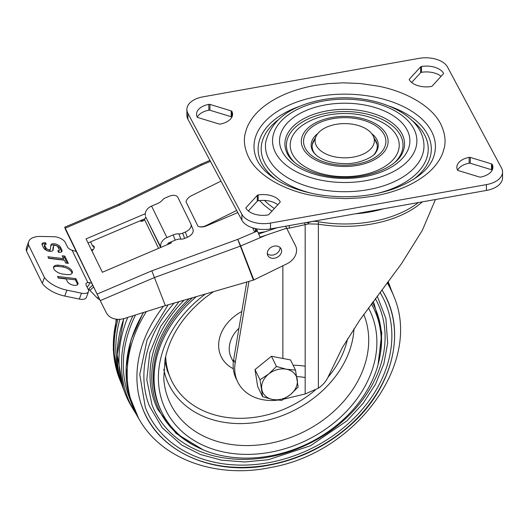 <?xml version="1.0" encoding="UTF-8"?>
<svg xmlns="http://www.w3.org/2000/svg" width="529" height="529" viewBox="0 0 529 529"><rect width="100%" height="100%" fill="white"/><g stroke="black" fill="none" stroke-linecap="round" stroke-linejoin="round"><path stroke-width="0.79" d="M486.416 190.447A22.886 13.212 0 0 0 502.55 177.823L502.55 171.985A22.886 13.212 180 0 1 486.416 184.608L486.416 190.447L270.491 228.912L270.491 223.073L486.416 184.608M270.491 223.073A22.886 13.212 180 0 1 241.879 214.344L187.901 113.351A22.886 13.212 180 0 1 186.882 109.457A22.886 13.212 180 0 1 203.017 96.833L418.942 58.369A22.886 13.212 180 0 1 447.554 67.097L501.532 168.083A22.886 13.212 180 0 1 502.55 171.985M492.221 170.04L492.221 164.393A1.428 0.827 0 0 0 491.514 163.891L470.268 157.411A1.428 0.827 0 0 0 469.144 157.358L469.144 163.197A18.019 10.401 0 0 0 457.585 170.126M492.221 164.393A18.019 10.401 180 0 1 492.896 167.217A18.019 10.401 180 0 1 480.61 177.083A1.428 0.827 0 0 1 479.486 177.03L458.24 170.55A1.428 0.827 0 0 1 457.532 170.04A18.019 10.401 180 0 1 456.858 167.217A18.019 10.401 180 0 1 469.144 157.358M315.145 85.394C293.965 89.282 276.773 96.384 263.568 106.706C255.699 112.862 249.146 121.009 246.249 129.75C246.739 130.299 240.265 140.092 248.888 157.794C258.397 176.316 285.045 190.235 310.88 195.221L329.091 197.912L346.27 198.613L361.307 197.82L374.287 196.047C395.467 192.159 412.66 185.057 425.871 174.735C433.734 168.579 440.293 160.432 443.183 151.691C442.72 151.096 449.154 141.303 440.545 123.647C431.036 105.126 404.387 91.206 378.559 86.22L360.342 83.529L343.162 82.828L328.125 83.622L315.145 85.394M231.9 117.048L231.9 111.401A18.019 10.401 180 0 1 232.575 114.224A18.019 10.401 180 0 1 220.289 124.084A1.428 0.827 0 0 1 219.165 124.031L197.919 117.55A1.428 0.827 0 0 1 197.211 117.048A18.019 10.401 180 0 1 196.537 114.224A18.019 10.401 180 0 1 208.823 104.358L208.823 110.197A18.019 10.401 0 0 0 197.264 117.134M231.9 111.401A1.428 0.827 0 0 0 231.193 110.892L209.947 104.411A1.428 0.827 0 0 0 208.823 104.358M246.058 208.419L246.058 207.619A1.428 0.827 0 0 0 245.892 208.003A1.428 0.827 0 0 0 245.972 208.267A18.019 10.401 180 0 0 267.945 214.972A1.428 0.827 0 0 0 268.825 214.562L280.046 202.296A1.428 0.827 0 0 0 280.211 201.913A1.428 0.827 0 0 0 280.139 201.648L280.139 202.171M246.058 207.619L257.286 195.353L257.286 201.192L248.339 210.965M277.765 204.789A18.019 10.401 0 0 0 258.159 200.782L258.159 194.943A1.428 0.827 0 0 0 257.286 195.353M258.159 194.943A18.019 10.401 180 0 1 280.139 201.648M409.386 79.945L409.386 79.145A1.428 0.827 0 0 0 409.221 79.529A1.428 0.827 0 0 0 409.294 79.793A18.019 10.401 180 0 0 431.274 86.498A1.428 0.827 0 0 0 432.147 86.088L443.375 73.822A1.428 0.827 0 0 0 443.54 73.438A1.428 0.827 0 0 0 443.461 73.174L443.461 73.703M409.386 79.145L420.608 66.879L420.608 72.718L411.668 82.491M441.093 76.315A18.019 10.401 0 0 0 421.487 72.308L421.487 66.469A1.428 0.827 0 0 0 420.608 66.879M421.487 66.469A18.019 10.401 180 0 1 443.461 73.174M241.879 214.344L241.879 220.183A22.886 13.212 0 0 0 270.491 228.912M241.879 220.183L187.901 119.19L187.901 113.351M186.882 109.457L186.882 115.296A22.886 13.212 0 0 0 187.901 119.19M314.993 138.658A32.553 18.793 0 0 0 315.449 154.561M373.983 154.561A32.553 18.793 0 0 0 374.439 138.658M383.294 122.94A54.527 31.482 180 0 1 383.267 167.448A54.527 31.482 180 0 1 306.165 167.448A54.527 31.482 180 0 1 306.139 122.94C312.963 119.045 320.634 116.347 329.157 114.833C349.14 111.579 367.186 114.284 383.294 122.94M492.168 170.146A1.428 0.827 0 0 0 491.514 169.73L470.268 163.249A1.428 0.827 0 0 0 469.144 163.197M231.847 117.147A1.428 0.827 0 0 0 231.193 116.73L209.947 110.25A1.428 0.827 0 0 0 208.823 110.197M395.018 162.211A58.309 33.664 0 0 0 390.422 124.282A58.309 33.664 0 0 0 327.524 113.021A58.309 33.664 0 0 0 294.415 162.211M258.159 200.782A1.428 0.827 0 0 0 257.286 201.192M421.487 72.308A1.428 0.827 0 0 0 420.608 72.718M383.366 208.803A84.951 49.045 180 0 1 355.422 213.782M295.499 370.121L286.414 369.222A18.594 14.614 -26 0 1 297.265 379.524A18.594 14.614 -26 0 1 290.368 394.654A18.594 14.614 -26 0 1 272.62 399.481A18.594 14.614 -26 0 1 261.769 389.172A18.594 14.614 -26 0 1 268.666 374.043A18.594 14.614 -26 0 1 286.414 369.222L276.436 366.471L268.666 374.043L260.003 379.776L262.635 396.73L272.62 399.481L281.706 400.387L290.368 394.654L298.131 387.083L295.499 370.121L290.514 359.918L271.45 356.268L255.018 369.573L257.656 386.527L262.635 396.73M255.018 369.573L260.003 379.776M271.45 356.268L276.436 366.471M356.784 125.089A29.637 17.113 180 0 1 373.355 136.317A29.637 17.113 180 0 1 344.716 157.834A29.637 17.113 180 0 1 316.077 136.317A29.637 17.113 180 0 1 356.784 125.089M418.373 202.567A91.676 52.926 180 0 1 318.537 221.777C314.98 220.943 311.515 221.294 308.142 222.821L305.874 222.61M271.886 211.216L264.15 205.159L259.62 200.584M422.347 201.86A92.244 53.257 180 0 1 318.372 224.131L318.372 388.207C323.126 384.973 326.591 380.768 328.78 375.577L342.342 347.613L359.865 319.966L401.432 263.799L422.354 230.3L435.433 199.526M318.372 388.207L305.173 393.973L284.099 399.018M277.447 400.169A47.193 37.09 -26 0 1 237.733 381.971A47.193 37.09 -26 0 1 235.207 362.927L233.653 359.746A47.193 37.09 154 0 0 236.179 378.797L237.733 381.971M293.139 365.294A40.045 23.117 180 0 1 305.173 366.253L305.173 393.973M318.537 221.777A5.72 1.336 99.8 0 0 318.372 224.131L308.724 223.899L305.173 224.653L305.173 366.253M296.782 376.628A40.045 23.117 180 0 1 305.173 377.527M256.565 230.981L255.672 229.156L255.276 231.53M246.759 282.03L233.653 359.746M248.954 281.395L235.207 362.927M289.231 225.572A5.72 0.516 86.3 0 1 289.303 228.138L305.173 224.653A5.72 2.414 81.6 0 1 304.605 222.835M308.724 223.899A5.72 2.837 -108.5 0 1 308.142 222.821A92.727 53.535 0 0 1 306.708 222.458M255.011 228.502L255.586 229.679M256.783 228.872A5.72 1.27 80.8 0 1 257.081 230.763M248.59 210.687L248.961 211.441M164.817 360.56L167.237 370.551L170.966 379.286M118.205 369.209A140.502 110.416 -26 0 1 119.891 319.291M192.463 297.767A117.987 92.72 154 0 0 160.842 410.22L161.623 411.813A117.987 92.72 154 0 0 308.334 443.348A117.987 92.72 154 0 0 373.666 308.255A117.987 92.72 154 0 0 371.365 303.917M373.666 308.255L372.885 306.661A117.987 92.72 154 0 0 371.424 303.831M196.358 296.643A117.987 92.72 154 0 0 161.623 411.813M136.535 414.716L131.681 406.808A143.015 112.393 -26 0 1 125.108 393.358A143.015 112.393 -26 0 1 127.747 317.407M184.145 300.181A120.42 94.631 154 0 0 157.728 409.38L176.104 433.449L203.235 449.862M378.09 364.468L381.826 332.979L374.142 303.692A120.42 94.631 154 0 0 373.077 301.596M130.498 400.499A141.104 110.885 -26 0 1 135.51 314.973M253.378 228.402A141.104 110.885 -26 0 1 254.085 228.263M179 301.675L160.756 326.221L149.773 352.83L146.798 379.65L152.002 404.837A123.852 97.329 154 0 0 307.157 444.585A123.852 97.329 154 0 0 375.339 298.561M174.14 303.084A126.709 99.571 154 0 0 149.337 405.875L162.172 427.749L181.665 445.028L200.451 454.504L221.724 460.217L244.669 461.969L268.415 459.701L310.457 445.768L346.991 420.806L363.139 403.349L375.59 384.094L383.862 363.773L387.645 343.156L385.906 318.518L377.21 296.061M168.11 304.83L147.062 339.896L139.775 374.625L145.336 407.423A130.987 102.937 154 0 0 310.959 448.724A130.987 102.937 154 0 0 380.219 292.709A130.987 102.937 154 0 0 380.001 292.345L380.219 292.709M381.852 289.899A133.844 105.185 -26 0 1 382.553 291.049A133.844 105.185 -26 0 1 341.84 431.935A133.844 105.185 -26 0 1 142.585 408.243A133.844 105.185 -26 0 1 163.6 306.172A133.844 105.185 154 0 0 142.585 408.243C158.244 451.535 212.248 475.988 268.084 465.361C299.255 459.582 326.71 446.172 350.436 425.144C393.146 387.645 407.066 330.017 382.56 291.049A133.844 105.185 154 0 0 381.852 289.899M276.555 257.616A7.439 5.845 154 0 0 281.124 248.894A7.439 5.845 154 0 0 271.88 246.904A7.439 5.845 154 0 0 267.76 255.421A7.439 5.845 154 0 0 276.555 257.616M267.297 253.675A7.439 5.845 154 0 0 275.007 254.436A7.439 5.845 154 0 0 280.033 247.46M237.819 239.339L240.675 245.978L266.312 235.081L260.05 237.171L257.385 231.021L237.772 239.359L151.81 270.822L165.359 305.623L253.398 280.106L237.772 239.359M257.385 231.021L257.226 230.704L254.594 231.821L252.657 227.847M237.805 212.565L206.409 225.916C203.143 227.206 200.332 227.318 197.972 226.253L186.01 201.761A8.583 5.303 153.5 0 1 191.624 195.637L221.003 181.123M201.523 165.134A5.151 0.549 -116 0 0 200.729 164.281L118.999 204.115L119.673 205.021L201.562 165.114L210.43 161.345M119.673 205.021L65.252 228.158L100.252 300.604L154.475 277.546L240.239 246.15A5.72 3.531 158.8 0 0 240.675 245.978L253.854 279.96A5.766 3.524 165.2 0 1 253.398 280.106M170.933 241.965L171.396 242.917L102.362 272.27L86.055 238.896L145.283 213.709M144.847 218.781L88.032 242.943M171.046 243.062L170.583 242.11M65.252 228.158L64.703 227.199L65.484 229.5L100.252 300.604M197.972 226.253A8.583 5.303 -26.5 0 0 206.217 225.519L236.681 210.463M253.087 228.733A1.428 0.879 158.8 0 1 253.728 228.164M165.359 305.623L124.586 318.398A17.159 13.489 -26 0 1 106.349 312.738L100.411 301.021M258.707 233.944L277.07 227.741M285.686 226.207L286.771 228.349M266.312 235.081L286.645 228.211L285.667 226.207M286.645 228.211L295.506 245.701A15.731 12.365 -26 0 1 295.572 245.826A15.731 12.365 -26 0 1 286.877 263.832L253.854 279.96M91.471 249.972L93.415 249.357M140.172 220.772A3.577 2.162 -40.8 0 0 144.622 219.773L144.351 219.218A2.863 2.248 154 0 0 145.581 216.685L160.631 247.493M141.706 220.124L142.552 221.096M99.379 298.898L98.93 299.315A10.725 8.431 154 0 0 99.75 299.659M98.93 299.315L97.468 298.217A3.577 0.82 46.6 0 1 97.356 298.111L89.937 290.408A3.577 0.82 46.6 0 0 89.07 289.581L89.52 288.107L92.661 285.144M58.157 265.155A8.041 3.848 20.1 0 0 53.588 266.927A8.041 3.848 20.1 0 0 62.488 274.035L67.719 274.657A8.041 3.848 20.1 0 0 72.288 272.885A8.041 3.848 20.1 0 0 63.381 265.776L58.157 265.155L57.714 266.358A8.041 3.848 -159.9 0 0 53.469 267.562M91.861 250.772L92.172 250.554A3.577 2.162 -40.8 0 0 93.904 246.236A3.577 2.162 -40.8 0 0 92.456 245.721L90.571 241.865M143.042 220.897L142.493 219.786M94.202 247.744L92.456 245.721M167.514 244.57A2.142 1.686 -26 0 1 168.963 242.798L175.205 240.146L173.168 234.902L166.926 237.554A9.297 7.307 154 0 0 160.73 246.983L160.809 247.42M160.73 246.983L145.581 216.685M145.363 215.515A9.297 7.307 -26 0 1 151.558 206.085L157.801 203.427A8.583 5.297 158.8 0 0 162.37 200.101A5.72 3.531 158.8 0 1 165.412 197.886L169.359 196.213A7.148 4.411 -21.2 0 1 177.876 197.39L190.837 223.932A8.583 5.297 -21.2 0 1 190.949 224.184A8.583 5.297 -21.2 0 1 185.276 232.052L182.644 233.17A5.72 3.531 158.8 0 1 178.855 233.864L180.892 239.108A8.583 5.297 -21.2 0 0 175.205 240.146M173.168 234.902A8.583 5.297 158.8 0 1 178.855 233.864M180.892 239.108A5.72 3.531 -21.2 0 0 184.681 238.42L187.312 237.303A8.583 5.297 -21.2 0 0 192.986 229.434L190.949 224.184M89.037 289.548L89.011 289.495A8.583 6.745 154 0 0 87.959 288.86M76.275 251.599A15.731 12.365 154 0 0 74.219 250.878L72.076 250.243L87.854 282.546L89.745 282.671L88.773 285.323L87.067 287.035M91.801 283.385A15.731 12.365 154 0 0 89.745 282.671M28.731 241.528L26.569 247.42A22.886 10.95 20.1 0 0 26.45 250.958L42.28 283.372A22.886 10.95 20.1 0 0 64.769 296.061L79.324 299.083A8.583 4.106 20.1 0 0 86.346 297.477L88.508 291.585A8.583 4.106 -159.9 0 1 81.486 293.185L66.932 290.163A22.886 10.95 -159.9 0 1 44.443 277.48L28.612 245.066A22.886 10.95 -159.9 0 1 28.731 241.528A22.886 10.95 -159.9 0 1 40.7 236.456L53.905 236.714A8.583 4.106 -159.9 0 1 65.312 242.494L67.487 246.95A5.72 2.738 20.1 0 0 72.076 250.243M89.011 289.495L89.48 288.226M87.854 282.546A5.72 2.738 20.1 0 0 85.976 283.742A5.72 2.738 20.1 0 0 86.121 285.098L88.297 289.555A8.583 4.106 -159.9 0 1 88.508 291.585M45.474 242.725A5.151 2.466 -159.9 0 0 42.036 243.809A5.151 2.466 -159.9 0 0 42.168 245.026L43.557 247.876A5.151 2.466 20.1 0 0 48.542 251.09A5.151 2.466 20.1 0 0 53.092 250.204A5.151 2.466 20.1 0 0 53.165 249.913L53.581 245.972A2.288 1.098 -159.9 0 1 53.608 245.846A2.288 1.098 -159.9 0 1 55.631 245.449A2.288 1.098 -159.9 0 1 57.846 246.878L59.241 249.728A2.288 1.098 -159.9 0 1 59.294 250.263A2.288 1.098 -159.9 0 1 57.767 250.753L58.547 252.34A5.151 2.466 -159.9 0 0 61.979 251.249A5.151 2.466 -159.9 0 0 61.853 250.032L60.458 247.188A5.151 2.466 20.1 0 0 55.472 243.975A5.151 2.466 20.1 0 0 50.923 244.861A5.151 2.466 20.1 0 0 50.857 245.145L50.44 249.093A2.288 1.098 -159.9 0 1 50.407 249.219A2.288 1.098 -159.9 0 1 48.384 249.609A2.288 1.098 -159.9 0 1 46.168 248.18L44.78 245.337A2.288 1.098 -159.9 0 1 44.72 244.795A2.288 1.098 -159.9 0 1 46.248 244.312L45.474 242.725L45.031 243.922A5.151 2.466 20.1 0 0 41.983 244.471M62.191 255.765L63.579 258.615L47.901 256.763L48.675 258.357L64.359 260.208L65.748 263.058L68.36 263.363L64.802 256.076L62.191 255.765M57.516 276.462L58.296 278.049L66.132 278.975L67.375 281.521A5.72 2.738 20.1 0 0 72.916 285.091A5.72 2.738 20.1 0 0 77.975 284.106A5.72 2.738 20.1 0 0 77.829 282.751L75.812 278.618L57.516 276.462M44.443 277.48L42.28 283.372M26.45 250.958L28.612 245.066M45.031 243.922L45.249 244.372M44.72 244.795L44.284 245.998A2.288 1.098 20.1 0 0 44.337 246.54L45.732 249.384A2.288 1.098 20.1 0 0 47.947 250.812A2.288 1.098 20.1 0 0 49.971 250.422A2.288 1.098 20.1 0 0 49.997 250.29M50.81 245.568A5.151 2.466 -159.9 0 1 55.611 245.33A5.151 2.466 -159.9 0 1 60.022 248.385L61.41 251.235A5.151 2.466 -159.9 0 1 61.595 251.791M58.329 251.897A2.288 1.098 20.1 0 0 58.858 251.467L59.294 250.263M53.231 246.931A2.288 1.098 20.1 0 0 53.171 247.043A2.288 1.098 20.1 0 0 53.138 247.175L52.768 250.693M48.549 258.099L63.143 259.818L63.579 258.615M62.839 257.094L64.359 257.273L64.802 256.076M67.276 263.237L64.359 257.273M63.381 265.776L62.938 266.973L57.714 266.358M62.938 266.973A8.041 3.848 -159.9 0 1 71.957 273.447M75.812 278.618L75.369 279.821L58.164 277.791M77.604 284.655A5.72 2.738 20.1 0 0 77.393 283.954L75.369 279.821M371.656 133.579A33.578 19.388 180 0 1 375.874 152.392C374.81 155.949 360.143 164.281 344.644 163.613C332.648 163.302 323.424 160.717 316.964 155.85L313.558 152.392A33.578 19.388 180 0 1 317.777 133.579M331.921 117.478A43.398 25.055 180 0 1 387.03 146.996A43.398 25.055 180 0 1 315.198 159.791A43.398 25.055 180 0 1 331.921 117.478M332.576 118.708A41.169 23.772 180 0 1 384.854 146.705A41.169 23.772 180 0 1 316.719 158.845A41.169 23.772 180 0 1 332.576 118.708M491.514 169.73L491.514 163.891M231.193 116.73L231.193 110.892M317.969 96.483A90.704 52.364 180 0 1 433.311 157.748L433.311 157.748C428.682 170.107 415.503 180.468 393.794 188.82C371.166 196.55 346.938 198.626 321.096 195.049C301.127 191.908 284.913 185.917 272.468 177.089C263.997 170.847 258.549 164.4 256.122 157.748L256.122 157.748A90.704 52.364 180 0 1 317.969 96.483M299.692 106.303A86.597 49.997 0 0 0 276.257 179.629M413.175 179.629A86.597 49.997 0 0 0 389.741 106.303M265.763 141.871A79.264 45.765 0 0 0 344.716 191.71A79.264 45.765 0 0 0 423.669 141.871C419.431 110.184 366.954 91.272 322.181 99.822C290.196 105.952 271.39 119.971 265.763 141.871M277.804 120.149A83.522 48.218 0 0 0 312.758 193.561M376.668 193.561A83.522 48.218 0 0 0 411.628 120.149M323.437 101.019A72.169 41.665 180 0 1 415.08 150.104A72.169 41.665 180 0 1 295.632 171.383A72.169 41.665 180 0 1 323.437 101.019M325.5 104.881A65.173 37.625 0 0 0 300.393 168.42A65.173 37.625 0 0 0 408.256 149.204A65.173 37.625 0 0 0 325.5 104.881M327.081 110.872A59.817 34.537 180 0 1 386.329 119.065A59.817 34.537 180 0 1 402.404 153C397.021 166.119 371.041 178.108 343.764 177.413C317.136 177.599 292.306 165.775 287.029 153A59.817 34.537 180 0 1 327.081 110.872M470.268 157.411L470.268 163.249M209.947 104.411L209.947 110.25M264.44 200.425A92.727 53.535 0 0 0 274.366 208.505M282.87 358.457L282.87 265.796M265.26 231.728L258.238 232.872M286.718 228.356A40.045 23.117 180 0 1 289.303 228.138M238.963 328.258A31.68 24.896 154 0 0 231.259 357.723L233.349 361.995M233.329 368.733A40.257 31.641 -26 0 1 241.793 311.502M116.195 319.179L113.259 349.709L119.415 378.658A141.679 111.341 -26 0 1 116.737 319.238M167.554 244.312A141.679 111.341 -26 0 1 170.08 242.322M119.415 378.658L120.169 380.602A141.858 111.48 -26 0 1 117.96 319.324M165.67 356.407A95.346 74.926 154 0 0 219.204 416.059A95.346 74.926 154 0 0 315.185 390.118M328 377.289A95.346 74.926 154 0 0 347.593 338.712M353.987 328.668A99.518 78.206 -26 0 1 314.861 397.226A99.518 78.206 -26 0 1 163.752 369.341M363.76 314.411A106.547 83.734 -26 0 1 326.737 417.335A106.547 83.734 -26 0 1 222.22 442.753A106.547 83.734 -26 0 1 163.752 378.301L165.101 359.039C170.067 335.69 183.563 315.145 205.589 297.417L213.491 291.677M205.371 294.031A113.497 89.196 154 0 0 203.116 295.757A113.497 89.196 154 0 0 174.696 423.848A113.497 89.196 154 0 0 317.545 434.349A113.497 89.196 154 0 0 368.442 307.904M123.726 318.643L117.2 354.714L123.356 388.835A142.605 112.069 -26 0 1 123.865 318.61M189.19 298.72A119.395 93.831 154 0 0 196.213 446.555M379.796 356.896A119.395 93.831 154 0 0 372.356 302.568M388.048 281.706A142.605 112.069 -26 0 1 389.886 286.09L388.141 281.587M134.168 410.973A142.605 112.069 -26 0 1 132.931 315.78M387.446 282.499A141.858 111.48 -26 0 1 393.073 294.322L387.453 282.499M387.228 282.79A141.679 111.341 -26 0 1 393.827 296.266C422.499 362.696 356.11 452.804 270.934 467.431C217.168 478.857 162.707 459.919 139.768 420.337L138.697 418.551A141.858 111.48 -26 0 1 143.571 312.447M139.768 420.337A141.679 111.341 -26 0 1 146.348 311.581M97.389 293.965L151.81 270.822M209.907 160.373L201.013 164.155L201.562 165.114M206.409 225.916L206.217 225.519M293.952 242.52L295.506 245.701M144.622 219.773L158.588 248.366M98.473 297.053L97.356 298.111M93.56 286.983L89.937 290.408M166.926 237.554L151.558 206.085M185.276 232.052L187.312 237.303M184.681 238.42L182.644 233.17M81.486 293.185L79.324 299.083M66.932 290.163L64.769 296.061M52.96 250.468L53.165 249.913M44.337 246.54L44.78 245.337M45.732 249.384L46.168 248.18M60.458 247.188L60.022 248.385M61.853 250.032L61.41 251.235M53.138 247.175L53.581 245.972M77.829 282.751L77.393 283.954M316.077 136.317L312.328 144.443M373.355 136.317L377.104 144.443M120.169 380.602L121.862 384.669M123.356 388.835L125.108 393.358M389.886 286.09L391.381 290.256M138.697 418.551L128.706 394.217L126.107 367.437L131.04 339.711L143.214 312.56M393.827 296.266L393.073 294.322M119.005 204.115L64.703 227.199M295.572 245.826L294.018 242.646M50.407 249.219L49.971 250.422M53.608 245.846L53.171 247.043"/></g></svg>
